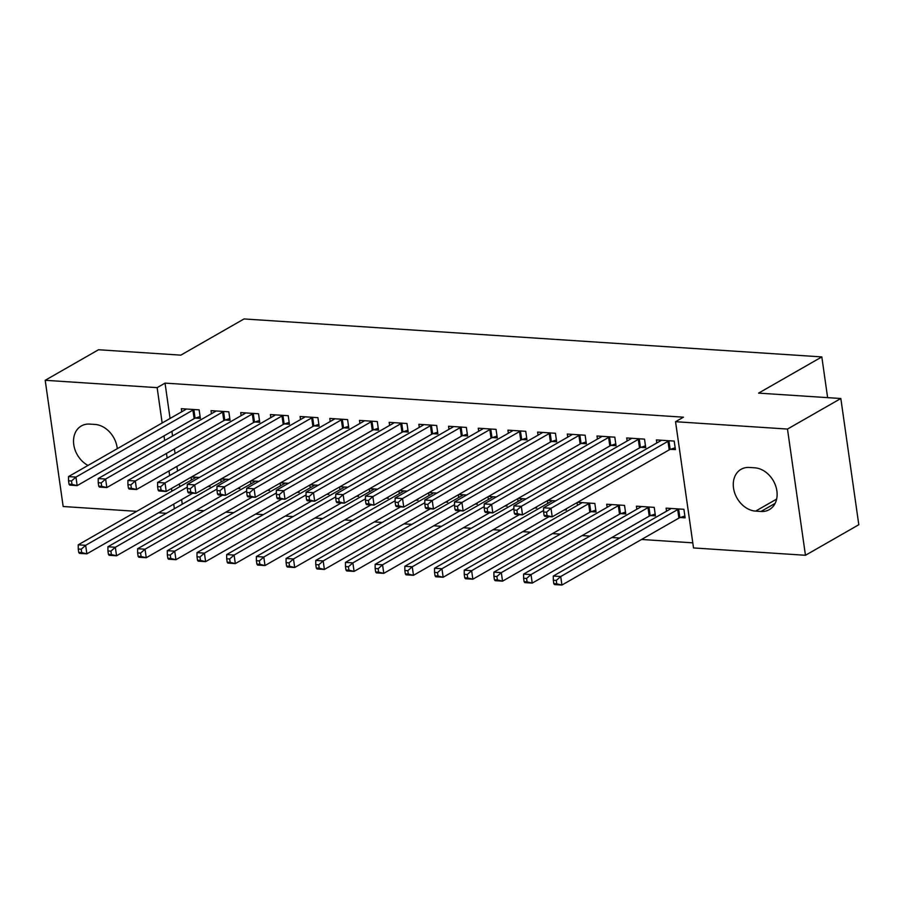 <?xml version="1.0" encoding="UTF-8"?>
<svg xmlns="http://www.w3.org/2000/svg" width="904" height="904" viewBox="0 0 904 904"><rect width="100%" height="100%" fill="white"/><g stroke="black" fill="none" stroke-linecap="round" stroke-linejoin="round"><path stroke-width="1.36" d="M196.179 510.206L203.988 510.726M225.864 512.161L233.684 512.67M255.561 514.105L263.369 514.625M285.246 516.06L293.065 516.579M314.942 518.015L322.762 518.523M344.627 519.958L352.447 520.478M374.324 521.913L382.143 522.422M404.009 523.868L411.828 524.376M433.705 525.812L441.525 526.331M463.402 527.766L471.21 528.275M493.087 529.721L500.906 530.23M522.783 531.665L530.591 532.185M552.468 533.62L560.288 534.128M582.165 535.575L589.984 536.083M611.85 537.518L619.669 538.038M641.546 539.473L692.792 542.841M166.392 513.291L158.584 512.783M136.707 511.348L63.167 506.511L45.2 380.29L157.138 387.647L162.166 422.982M45.2 380.29L98.547 349.746L180.8 355.148L244.035 318.942L821.826 356.911L758.592 393.116L840.833 398.517L858.8 524.738L805.453 555.282L693.515 547.937L675.548 421.705L787.486 429.061L805.453 555.282M827.623 397.647L821.826 356.911M237.718 488.431L239.763 488.567L239.583 487.369M221.164 481.934L220.779 479.188M229.085 479.414L221.265 478.905M225.243 420.021L230.045 420.337L228.836 411.817L211.016 410.642L211.457 413.704M297.1 492.341L299.145 492.477L298.964 491.267M280.545 485.843L280.161 483.086M288.466 483.324L280.647 482.804M284.624 423.931L289.427 424.247L288.218 415.716L270.398 414.541L270.838 417.614M356.481 496.239L358.526 496.375L358.357 495.166M339.927 489.742L339.542 486.985M347.848 487.222L340.028 486.714M344.006 427.829L348.808 428.146L347.599 419.614L329.779 418.45L330.22 421.513M415.863 500.138L417.908 500.274L417.738 499.076M399.319 493.64L398.924 490.895M407.229 491.121L399.41 490.612M403.387 431.728L408.201 432.044L406.981 423.513L389.172 422.349L389.601 425.411M475.244 504.048L477.289 504.172L477.12 502.974M458.701 497.539L458.305 494.793M466.611 495.03L458.791 494.511M462.769 435.638L467.583 435.943L466.362 427.422L448.553 426.247L448.983 429.321M534.637 507.946L536.671 508.082L536.501 506.873M518.082 501.449L517.687 498.692M525.992 498.929L518.173 498.42M522.15 439.536L526.964 439.852L525.744 431.321L507.935 430.146L508.364 433.219M591.25 511.664L596.052 511.98L594.843 503.449L577.566 502.319M577.464 505.347L577.068 502.601M581.543 443.435L586.346 443.751L585.125 435.219L567.316 434.056L567.746 437.118M650.631 515.562L655.434 515.879L654.225 507.359L636.405 506.183L636.845 509.246M640.925 447.333L645.727 447.649L644.518 439.129L626.698 437.954L627.139 441.016M675.548 421.705L683.447 417.185L165.036 383.115L170.065 418.45M171.907 431.366L172.562 435.977M174.404 448.881L175.06 453.503M176.89 466.407L177.546 471.018M179.387 483.934L179.783 486.68M181.614 499.596L182.269 504.206M670.61 449.288L675.412 449.604L674.203 441.073L656.394 439.909L656.824 442.971M680.316 517.517L685.13 517.834L683.91 509.302L666.101 508.138L666.53 511.201M611.228 445.389L616.031 445.706L614.822 437.174L597.002 435.999L597.442 439.073M620.935 513.619L625.749 513.935L624.528 505.404L606.72 504.229L607.149 507.302M551.847 441.491L556.649 441.796L555.44 433.276L537.62 432.101L538.061 435.163M564.322 509.901L566.367 510.025L566.186 508.828M547.767 503.392L547.383 500.646M555.689 500.884L547.869 500.364M492.465 437.581L497.268 437.898L496.059 429.366L478.239 428.202L478.679 431.264M504.94 505.991L506.974 506.127L506.805 504.929M488.386 499.494L488.002 496.748M496.307 496.974L488.488 496.465M433.084 433.683L437.886 433.999L436.677 425.468L418.857 424.292L419.298 427.366M445.559 502.093L447.593 502.228L447.423 501.019M429.004 495.595L428.609 492.838M436.926 493.075L429.106 492.567M373.702 429.784L378.505 430.101L377.296 421.569L359.476 420.394L359.916 423.467M386.177 498.194L388.212 498.319L388.042 497.121M369.623 491.697L369.227 488.94M377.544 489.177L369.725 488.657M314.321 425.874L319.123 426.191L317.903 417.659L300.094 416.495L300.535 419.558M326.796 494.285L328.83 494.42L328.661 493.222M310.241 487.787L309.846 485.041M318.151 485.267L310.343 484.759M254.928 421.976L259.742 422.292L258.521 413.761L240.713 412.597L241.142 415.659M267.414 490.386L269.448 490.522L269.279 489.313M250.86 483.889L250.464 481.143M258.77 481.369L250.962 480.86M195.546 418.077L200.36 418.394L199.14 409.862L181.331 408.687L181.76 411.761M208.033 486.488L210.067 486.623L209.897 485.414M191.478 479.99L191.083 477.233M199.388 477.47L191.569 476.95M88.004 465.436A23.041 17.843 60.2 0 1 73.879 445.367A23.041 17.843 60.2 0 1 81.337 425.942A23.041 17.843 60.2 0 1 89.677 424.1L95.022 424.451A23.041 17.843 60.2 0 1 117.26 448.689M163.997 435.886L164.664 440.497M166.494 453.412L167.15 458.023M168.992 470.939L169.647 475.549M171.489 488.454L171.873 491.211M173.715 504.116L174.37 508.726M840.833 398.517L787.486 429.061M165.036 383.115L157.138 387.647M754.761 467.809A23.041 17.843 60.2 0 1 775.609 485.719A23.041 17.843 60.2 0 1 769.315 509.63A23.041 17.843 60.2 0 1 760.976 511.472L755.631 511.122A23.041 17.843 60.2 0 1 734.782 493.211A23.041 17.843 60.2 0 1 741.077 469.3A23.041 17.843 60.2 0 1 749.416 467.458L754.761 467.809M669.401 440.756L668.937 440.915A3.605 1.04 -8.1 0 0 667.977 441.321L550.999 508.297L543.575 507.811L660.553 440.836A3.605 1.04 -8.1 0 0 661.084 440.395L661.197 440.225M675.152 447.785L670.146 449.446A3.605 1.04 -8.1 0 0 669.197 449.853L552.22 516.828L544.796 516.342L544.084 515.404L547.056 515.596L546.57 512.184L543.598 511.992L544.084 515.404M546.57 512.184L550.999 508.297L552.22 516.828L547.056 515.596M543.575 507.811L543.598 511.992M670.904 508.455L670.791 508.624A3.605 1.04 171.9 0 1 670.271 509.065L553.293 576.04L560.706 576.526L561.926 585.057L678.904 518.082A3.605 1.04 171.9 0 1 679.853 517.676L684.87 516.003M556.762 583.826L561.926 585.057L554.502 584.572L553.79 583.634L556.762 583.826L556.276 580.413L553.316 580.221L553.79 583.634M556.276 580.413L560.706 576.526L677.695 509.551A3.605 1.04 171.9 0 1 678.644 509.144L679.107 508.986M553.316 580.221L553.293 576.04M639.704 438.813L639.241 438.96A3.605 1.04 -8.1 0 0 638.292 439.378L521.314 506.353L513.89 505.867L630.868 438.881A3.605 1.04 -8.1 0 0 631.387 438.451L631.5 438.27M645.467 445.83L640.45 447.491A3.605 1.04 -8.1 0 0 639.501 447.898L522.523 514.873L515.099 514.387L514.399 513.449L517.359 513.641L516.873 510.229L513.913 510.037L514.399 513.449M516.873 510.229L521.314 506.353L522.523 514.873L517.359 513.641M513.89 505.867L513.913 510.037M610.019 436.858L609.545 437.016A3.605 1.04 -8.1 0 0 608.595 437.423L491.618 504.398L484.194 503.912L601.171 436.937A3.605 1.04 -8.1 0 0 601.702 436.496L601.815 436.316M615.771 443.875L610.765 445.536A3.605 1.04 -8.1 0 0 609.816 445.954L492.827 512.93L485.414 512.444L484.702 511.494L487.674 511.698L487.188 508.285L484.216 508.082L484.702 511.494M487.188 508.285L491.618 504.398L492.827 512.93L487.674 511.698M484.194 503.912L484.216 508.082M641.218 506.5L641.094 506.681A3.605 1.04 171.9 0 1 640.574 507.11L523.597 574.096L531.021 574.582L532.23 583.103L649.219 516.127A3.605 1.04 171.9 0 1 650.168 515.721L655.174 514.06M527.077 581.871L532.23 583.103L524.806 582.617L524.105 581.679L527.077 581.871L526.591 578.458L523.619 578.266L524.105 581.679M526.591 578.458L531.021 574.582L647.999 507.596A3.605 1.04 171.9 0 1 648.948 507.189L649.422 507.042M523.619 578.266L523.597 574.096M611.522 504.545L611.409 504.726A3.605 1.04 171.9 0 1 610.889 505.166L493.9 572.142L501.324 572.627L502.545 581.159L619.522 514.184A3.605 1.04 171.9 0 1 620.472 513.766L625.489 512.105M497.381 579.927L502.545 581.159L495.121 580.673L494.409 579.724L497.381 579.927L496.895 576.515L493.923 576.311L494.409 579.724M496.895 576.515L501.324 572.627L618.313 505.652A3.605 1.04 171.9 0 1 619.263 505.246L619.726 505.087M493.923 576.311L493.9 572.142M580.323 434.903L579.859 435.061A3.605 1.04 -8.1 0 0 578.91 435.468L461.921 502.443L454.509 501.957L571.486 434.982A3.605 1.04 -8.1 0 0 572.006 434.541L572.119 434.372M586.086 441.932L581.069 443.593A3.605 1.04 -8.1 0 0 580.119 444L463.142 510.975L455.718 510.489L455.017 509.551L457.978 509.743L457.492 506.33L454.531 506.138L455.017 509.551M457.492 506.33L461.921 502.443L463.142 510.975L457.978 509.743M454.509 501.957L454.531 506.138M550.638 432.959L550.163 433.106A3.605 1.04 -8.1 0 0 549.214 433.524L432.236 500.5L424.812 500.014L541.79 433.027A3.605 1.04 -8.1 0 0 542.31 432.598L542.434 432.417M556.389 439.977L551.383 441.638A3.605 1.04 -8.1 0 0 550.434 442.045L433.445 509.031L426.021 508.534L425.321 507.596L428.293 507.788L427.807 504.375L424.835 504.183L425.321 507.596M427.807 504.375L432.236 500.5L433.445 509.031L428.293 507.788M424.812 500.014L424.835 504.183M581.837 502.601L581.713 502.771A3.605 1.04 171.9 0 1 581.193 503.212L464.215 570.187L471.639 570.673L472.848 579.204L589.826 512.229A3.605 1.04 171.9 0 1 590.787 511.822L595.792 510.161M467.696 577.972L472.848 579.204L465.424 578.718L464.724 577.78L467.696 577.972L467.21 574.56L464.238 574.368L464.724 577.78M467.21 574.56L471.639 570.673L588.617 503.697A3.605 1.04 171.9 0 1 589.566 503.291L590.029 503.132M464.238 574.368L464.215 570.187M552.141 500.646L552.028 500.827A3.605 1.04 171.9 0 1 551.508 501.257L434.519 568.243L441.943 568.729L443.163 577.249L549.056 516.625M437.999 576.017L443.163 577.249L435.739 576.763L435.027 575.825L437.999 576.017L437.513 572.605L434.541 572.413L435.027 575.825M437.513 572.605L441.943 568.729L543.598 510.523M434.541 572.413L434.519 568.243M520.941 431.005L520.478 431.163A3.605 1.04 -8.1 0 0 519.529 431.57L402.54 498.545L395.116 498.059L512.105 431.084A3.605 1.04 -8.1 0 0 512.624 430.643L512.737 430.462M526.704 438.022L521.687 439.694A3.605 1.04 -8.1 0 0 520.738 440.101L403.76 507.076L396.336 506.59L395.624 505.641L398.596 505.844L398.11 502.432L395.138 502.228L395.624 505.641M398.11 502.432L402.54 498.545L403.76 507.076L398.596 505.844M395.116 498.059L395.138 502.228M522.444 498.692L522.331 498.872A3.605 1.04 171.9 0 1 521.811 499.313L404.834 566.288L412.258 566.774L413.467 575.306L519.371 514.67M408.303 574.074L413.467 575.306L406.043 574.82L405.342 573.87L408.303 574.074L407.828 570.661L404.856 570.458L405.342 573.87M407.828 570.661L412.258 566.774L513.901 508.579M404.856 570.458L404.834 566.288M491.245 429.05L490.782 429.208A3.605 1.04 -8.1 0 0 489.832 429.615L372.855 496.59L365.431 496.104L482.408 429.129A3.605 1.04 -8.1 0 0 482.928 428.688L483.052 428.519M497.008 436.078L492.002 437.739A3.605 1.04 -8.1 0 0 491.041 438.146L374.064 505.121L366.64 504.635L365.939 503.697L368.911 503.89L368.425 500.477L365.453 500.285L365.939 503.697M368.425 500.477L372.855 496.59L374.064 505.121L368.911 503.89M365.431 496.104L365.453 500.285M492.759 496.748L492.646 496.917A3.605 1.04 171.9 0 1 492.115 497.358L375.137 564.333L382.561 564.819L383.782 573.351L489.674 512.715M378.618 572.119L383.782 573.351L376.358 572.865L375.646 571.927L378.618 572.119L378.132 568.706L375.16 568.514L375.646 571.927M378.132 568.706L382.561 564.819L484.205 506.624M375.16 568.514L375.137 564.333M461.56 427.106L461.096 427.253A3.605 1.04 -8.1 0 0 460.136 427.671L343.158 494.646L335.734 494.16L452.723 427.174A3.605 1.04 -8.1 0 0 453.243 426.744L453.356 426.564M467.323 434.123L462.306 435.784A3.605 1.04 -8.1 0 0 461.356 436.191L344.379 503.178L336.955 502.68L336.243 501.743L339.215 501.935L338.729 498.522L335.757 498.33L336.243 501.743M338.729 498.522L343.158 494.646L344.379 503.178L339.215 501.935M335.734 494.16L335.757 498.33M431.863 425.151L431.4 425.309A3.605 1.04 -8.1 0 0 430.451 425.716L313.473 492.691L306.049 492.205L423.027 425.23A3.605 1.04 -8.1 0 0 423.547 424.79L423.66 424.609M437.626 432.168L432.62 433.841A3.605 1.04 -8.1 0 0 431.66 434.248L314.682 501.223L307.258 500.737L306.558 499.788L309.518 499.991L309.044 496.578L306.072 496.386L306.558 499.788M309.044 496.578L313.473 492.691L314.682 501.223L309.518 499.991M306.049 492.205L306.072 496.386M402.178 423.196L401.715 423.354A3.605 1.04 -8.1 0 0 400.754 423.761L283.777 490.736L276.353 490.25L393.33 423.275A3.605 1.04 -8.1 0 0 393.861 422.835L393.974 422.665M407.941 430.225L402.924 431.886A3.605 1.04 -8.1 0 0 401.975 432.293L284.997 499.268L277.573 498.782L276.861 497.844L279.833 498.036L279.347 494.624L276.375 494.431L276.861 497.844M279.347 494.624L283.777 490.736L284.997 499.268L279.833 498.036M276.353 490.25L276.375 494.431M372.482 421.253L372.019 421.4A3.605 1.04 -8.1 0 0 371.069 421.818L254.092 488.793L246.668 488.307L363.645 421.32A3.605 1.04 -8.1 0 0 364.165 420.891L364.278 420.71M378.245 428.27L373.228 429.931A3.605 1.04 -8.1 0 0 372.278 430.338L255.301 497.324L247.877 496.827L247.176 495.889L250.137 496.081L249.651 492.669L246.69 492.477L247.176 495.889M249.651 492.669L254.092 488.793L255.301 497.324L250.137 496.081M246.668 488.307L246.69 492.477M342.797 419.298L342.333 419.456A3.605 1.04 -8.1 0 0 341.373 419.863L224.395 486.838L216.971 486.352L333.949 419.377A3.605 1.04 -8.1 0 0 334.48 418.936L334.593 418.755M348.548 426.315L343.543 427.987A3.605 1.04 -8.1 0 0 342.593 428.394L225.604 495.369L218.192 494.883L217.48 493.934L220.452 494.138L219.966 490.725L216.994 490.533L217.48 493.934M219.966 490.725L224.395 486.838L225.604 495.369L220.452 494.138M216.971 486.352L216.994 490.533M313.1 417.354L312.637 417.501A3.605 1.04 -8.1 0 0 311.688 417.908L194.699 484.894L187.286 484.397L304.264 417.422A3.605 1.04 -8.1 0 0 304.784 416.993L304.897 416.812M318.863 424.371L313.846 426.033A3.605 1.04 -8.1 0 0 312.897 426.439L195.919 493.414L188.495 492.929L187.795 491.991L190.755 492.183L190.269 488.77L187.309 488.578L187.795 491.991M190.269 488.77L194.699 484.894L195.919 493.414L190.755 492.183M187.286 484.397L187.309 488.578M283.415 415.399L282.941 415.557A3.605 1.04 -8.1 0 0 281.991 415.964L165.014 482.939L157.59 482.453L274.567 415.478A3.605 1.04 -8.1 0 0 275.098 415.038L275.212 414.857M289.167 422.417L284.161 424.078A3.605 1.04 -8.1 0 0 283.212 424.484L166.223 491.471L158.799 490.974L158.098 490.036L161.07 490.228L160.584 486.827L157.612 486.623L158.098 490.036M160.584 486.827L165.014 482.939L166.223 491.471L161.07 490.228M157.59 482.453L157.612 486.623M463.063 494.793L462.95 494.974A3.605 1.04 171.9 0 1 462.43 495.403L345.452 562.39L352.876 562.876L354.085 571.407L459.989 510.771M348.921 570.164L354.085 571.407L346.661 570.91L345.961 569.972L348.921 570.164L348.435 566.751L345.475 566.559L345.961 569.972M348.435 566.751L352.876 562.876L454.52 504.669M345.475 566.559L345.452 562.39M433.378 492.838L433.265 493.019A3.605 1.04 171.9 0 1 432.733 493.46L315.756 560.435L323.18 560.921L324.389 569.452L430.293 508.816M319.236 568.221L324.389 569.452L316.976 568.966L316.264 568.017L319.236 568.221L318.75 564.808L315.778 564.604L316.264 568.017M318.75 564.808L323.18 560.921L424.823 502.726M315.778 564.604L315.756 560.435M403.681 490.895L403.568 491.064A3.605 1.04 171.9 0 1 403.048 491.505L286.071 558.48L293.484 558.966L294.704 567.497L400.596 506.861M289.54 566.266L294.704 567.497L287.28 567.011L286.579 566.073L289.54 566.266L289.054 562.853L286.093 562.661L286.579 566.073M289.054 562.853L293.484 558.966L395.138 500.771M286.093 562.661L286.071 558.48M373.996 488.94L373.883 489.12A3.605 1.04 171.9 0 1 373.352 489.55L256.374 556.536L263.798 557.022L265.008 565.554L370.911 504.918M259.855 564.311L265.008 565.554L257.583 565.056L256.883 564.119L259.855 564.311L259.369 560.898L256.397 560.706L256.883 564.119M259.369 560.898L263.798 557.022L365.442 498.827M256.397 560.706L256.374 556.536M344.3 486.985L344.187 487.166A3.605 1.04 171.9 0 1 343.667 487.606L226.678 554.581L234.102 555.067L235.322 563.599L341.215 502.963M230.158 562.367L235.322 563.599L227.898 563.113L227.186 562.164L230.158 562.367L229.672 558.954L226.701 558.762L227.186 562.164M229.672 558.954L234.102 555.067L335.757 496.872M226.701 558.762L226.678 554.581M314.615 485.041L314.49 485.222A3.605 1.04 171.9 0 1 313.971 485.651L196.993 552.626L204.417 553.124L205.626 561.644L311.53 501.019M200.473 560.412L205.626 561.644L198.202 561.158L197.501 560.22L200.473 560.412L199.987 557L197.015 556.807L197.501 560.22M199.987 557L204.417 553.124L306.06 494.917M197.015 556.807L196.993 552.626M284.918 483.086L284.805 483.267A3.605 1.04 171.9 0 1 284.285 483.696L167.297 550.683L174.721 551.169L175.941 559.7L281.833 499.064M170.777 558.457L175.941 559.7L168.517 559.203L167.805 558.265L170.777 558.457L170.291 555.045L167.319 554.853L167.805 558.265M170.291 555.045L174.721 551.169L276.375 492.974M167.319 554.853L167.297 550.683M253.719 413.444L253.256 413.603A3.605 1.04 -8.1 0 0 252.306 414.009L135.317 480.984L127.905 480.499L244.882 413.523A3.605 1.04 -8.1 0 0 245.402 413.083L245.515 412.913M259.482 420.462L254.465 422.134A3.605 1.04 -8.1 0 0 253.515 422.541L136.538 489.516L129.114 489.03L128.402 488.081L131.374 488.284L130.888 484.872L127.916 484.68L128.402 488.081M130.888 484.872L135.317 480.984L136.538 489.516L131.374 488.284M127.905 480.499L127.916 484.68M255.222 481.131L255.109 481.312A3.605 1.04 171.9 0 1 254.589 481.753L137.611 548.728L145.035 549.214L146.245 557.745L252.148 497.11M141.092 556.514L146.245 557.745L138.82 557.259L138.12 556.31L141.092 556.514L140.606 553.101L137.634 552.909L138.12 556.31M140.606 553.101L145.035 549.214L246.679 491.019M137.634 552.909L137.611 548.728M224.022 411.501L223.559 411.648A3.605 1.04 -8.1 0 0 222.61 412.054L105.632 479.041L98.208 478.544L215.186 411.569A3.605 1.04 -8.1 0 0 215.706 411.139L215.83 410.958M229.785 418.518L224.78 420.179A3.605 1.04 -8.1 0 0 223.819 420.586L106.841 487.561L99.417 487.075L98.717 486.137L101.689 486.329L101.203 482.917L98.231 482.725L98.717 486.137M101.203 482.917L105.632 479.041L106.841 487.561L101.689 486.329M98.208 478.544L98.231 482.725M225.537 479.188L225.424 479.369A3.605 1.04 171.9 0 1 224.893 479.798L107.915 546.773L115.339 547.27L116.559 555.79L222.452 495.166M111.395 554.559L116.559 555.79L109.135 555.305L108.423 554.367L111.395 554.559L110.909 551.146L107.938 550.954L108.423 554.367M110.909 551.146L115.339 547.27L216.983 489.064M107.938 550.954L107.915 546.773M194.337 409.546L193.874 409.704A3.605 1.04 -8.1 0 0 192.914 410.111L75.936 477.086L68.512 476.6L185.501 409.625A3.605 1.04 -8.1 0 0 186.021 409.184L186.134 409.003M200.1 416.563L195.083 418.224A3.605 1.04 -8.1 0 0 194.134 418.631L77.156 485.617L69.732 485.12L69.02 484.182L71.992 484.374L71.506 480.973L68.534 480.77L69.02 484.182M71.506 480.973L75.936 477.086L77.156 485.617L71.992 484.374M68.512 476.6L68.534 480.77M195.84 477.233L195.727 477.414A3.605 1.04 171.9 0 1 195.207 477.854L78.23 544.829L85.654 545.315L86.863 553.847L192.767 493.211M81.699 552.604L86.863 553.847L79.439 553.35L78.738 552.412L81.699 552.604L81.213 549.203L78.252 548.999L78.738 552.412M81.213 549.203L85.654 545.315L187.297 487.12M78.252 548.999L78.23 544.829M760.976 511.472L775.123 503.37M755.631 511.122L776.626 499.098M668.937 440.915L670.146 449.446M667.977 441.321L669.197 449.853M678.904 518.082L677.695 509.551M679.853 517.676L678.644 509.144M639.241 438.96L640.45 447.491M638.292 439.378L639.501 447.898M609.545 437.016L610.765 445.536M608.595 437.423L609.816 445.954M649.219 516.127L647.999 507.596M650.168 515.721L648.948 507.189M619.522 514.184L618.313 505.652M620.472 513.766L619.263 505.246M579.859 435.061L581.069 443.593M578.91 435.468L580.119 444M550.163 433.106L551.383 441.638M549.214 433.524L550.434 442.045M589.826 512.229L588.617 503.697M590.787 511.822L589.566 503.291M520.478 431.163L521.687 439.694M519.529 431.57L520.738 440.101M490.782 429.208L492.002 437.739M489.832 429.615L491.041 438.146M461.096 427.253L462.306 435.784M460.136 427.671L461.356 436.191M431.4 425.309L432.62 433.841M430.451 425.716L431.66 434.248M401.715 423.354L402.924 431.886M400.754 423.761L401.975 432.293M372.019 421.4L373.228 429.931M371.069 421.818L372.278 430.338M342.333 419.456L343.543 427.987M341.373 419.863L342.593 428.394M312.637 417.501L313.846 426.033M311.688 417.908L312.897 426.439M282.941 415.557L284.161 424.078M281.991 415.964L283.212 424.484M253.256 413.603L254.465 422.134M252.306 414.009L253.515 422.541M223.559 411.648L224.78 420.179M222.61 412.054L223.819 420.586M193.874 409.704L195.083 418.224M192.914 410.111L194.134 418.631"/></g></svg>

